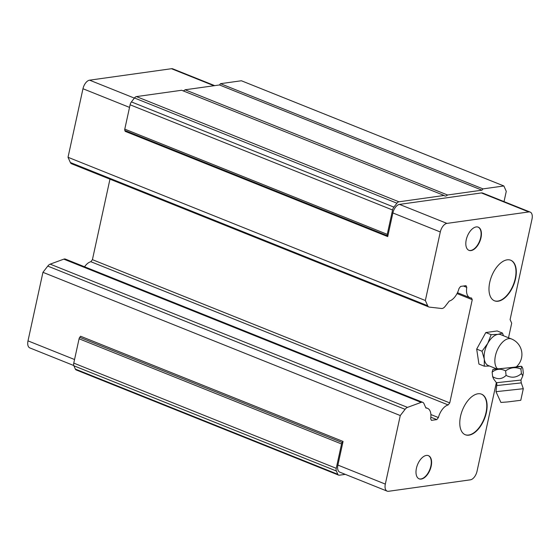 <?xml version="1.0" encoding="UTF-8"?>
<svg xmlns="http://www.w3.org/2000/svg" width="560" height="560" viewBox="0 0 560 560"><rect width="100%" height="100%" fill="white"/><g stroke="black" fill="none" stroke-linecap="round" stroke-linejoin="round"><path stroke-width="0.84" d="M495.978 391.678L500.92 402.451L507.794 401.919L520.786 400.295L523.299 388.71L495.978 391.678L496.881 384.083L496.419 382.718L520.947 380.058L521.276 382.893L496.706 385.56M496.419 382.718L493.633 378.959L492.632 376.621C497.567 379.694 502.054 379.288 506.093 375.389C511.574 378.28 516.684 377.671 521.423 373.569L520.94 369.089C515.55 366.751 510.44 367.36 505.603 370.909C500.808 368.382 496.321 368.795 492.149 372.141L492.954 369.39L496.426 368.802M514.444 367.192L516.313 366.863A16.653 16.653 0 0 0 511.455 338.947A16.653 9.023 111.8 0 0 508.697 338.646A16.653 9.023 111.8 0 0 495.425 355.782A16.653 9.023 111.8 0 0 497.602 368.956L514.444 367.192M503.461 335.741L502.495 333.088L497.973 334.348A16.653 9.023 111.8 0 0 487.739 343.42A16.653 9.023 111.8 0 0 484.302 359.177A16.653 9.023 111.8 0 0 488.341 365.568L496.776 368.949M498.127 368.683C496.517 368.907 496.342 368.998 497.602 368.956M516.621 366.583L521.465 366.296L518.686 366.8L492.954 369.39M521.423 373.569L522.809 375.865L523.299 372.981L522.816 368.501L521.871 366.618L520.94 369.089M492.632 376.621L492.149 372.141M506.093 375.389L505.603 370.909M511.455 338.947L500.738 334.649A16.653 9.023 111.8 0 0 497.973 334.348L491.134 334.677L487.739 343.42L482.027 351.232L484.302 359.177L484.267 366.191L489.524 366.037M484.267 366.191L478.926 364.056L476.686 349.09L485.8 332.542L497.154 330.953L502.495 333.088M491.134 334.677L485.8 332.542M482.027 351.232L476.686 349.09M494.354 300.748A21.861 11.837 111.8 0 0 515.228 278.593A21.861 11.837 111.8 0 0 510.615 260.176M489.741 282.338A21.861 11.837 111.8 0 0 494.515 300.818A21.861 11.837 111.8 0 0 515.55 278.726A21.861 11.837 111.8 0 0 510.776 260.239A21.861 11.837 111.8 0 0 489.741 282.338M418.992 478.779A12.488 6.769 111.8 0 0 430.85 466.095A12.488 6.769 111.8 0 0 428.281 455.602M416.423 468.286A12.488 6.769 111.8 0 0 419.153 478.849A12.488 6.769 111.8 0 0 431.172 466.221A12.488 6.769 111.8 0 0 428.449 455.658A12.488 6.769 111.8 0 0 416.423 468.286M468.811 250.285A12.488 6.769 111.8 0 0 480.669 237.601A12.488 6.769 111.8 0 0 478.1 227.108M466.242 239.792A12.488 6.769 111.8 0 0 468.972 250.355A12.488 6.769 111.8 0 0 480.991 237.727A12.488 6.769 111.8 0 0 478.268 227.164A12.488 6.769 111.8 0 0 466.242 239.792M465.143 434.693A21.861 11.837 111.8 0 0 486.024 412.538A21.861 11.837 111.8 0 0 481.411 394.121M460.537 416.283A21.861 11.837 111.8 0 0 465.311 434.763A21.861 11.837 111.8 0 0 486.346 412.671A21.861 11.837 111.8 0 0 481.572 394.184A21.861 11.837 111.8 0 0 460.537 416.283M496.356 382.613L477.029 471.261A8.33 4.508 -68.2 0 1 470.393 479.829L388.528 491.288A8.33 4.508 -68.2 0 1 387.149 491.134A8.33 4.508 -68.2 0 1 385.329 484.099L400.274 415.548L42.945 272.321L47.768 266.098A6.244 3.381 -68.2 0 1 50.176 264.145L63.812 259.147A6.244 3.381 -68.2 0 1 65.422 259.112L422.751 402.339A6.244 3.381 -68.2 0 1 423.948 403.592L425.929 408.051A13.321 7.217 -68.2 0 1 427.539 408.338A13.321 7.217 -68.2 0 1 430.64 418.642L431.403 420.357L436.807 419.601L430.836 417.207M73.78 365.533L29.82 347.907A8.33 4.508 -68.2 0 1 28 340.865L42.945 272.321M385.329 484.099L337.904 465.087L343.056 441.448L80.584 336.238L79.737 337.33A2.079 1.127 111.8 0 0 79.079 338.772L73.766 363.111A4.165 2.254 111.8 0 0 73.885 365.799L75.341 369.082A4.165 2.254 111.8 0 0 76.139 369.922L338.618 475.125A4.165 2.254 111.8 0 0 339.304 475.202L345.303 474.362M343.056 441.448L342.216 442.533A2.079 1.127 111.8 0 0 341.551 443.975L336.245 468.321A4.165 2.254 111.8 0 0 336.357 471.002L337.82 474.292A4.165 2.254 111.8 0 0 338.618 475.125M504.028 201.607L506.268 191.359L503.867 185.962L241.388 80.759L220.493 83.678L219.499 84.966L185.066 89.782A5.411 2.933 -68.2 0 1 183.064 90.825M503.867 185.962L482.972 188.888L220.493 83.678M482.972 188.888L481.978 190.176L219.499 84.966M481.978 190.176L447.538 194.992L185.066 89.782M447.538 194.992A5.411 2.933 -68.2 0 1 444.766 195.923A5.411 2.933 -68.2 0 1 444.136 195.468L181.657 90.265L136.444 96.593A4.165 2.254 111.8 0 0 134.456 97.986L131.418 101.906A4.165 2.254 111.8 0 0 130.095 104.79L124.782 129.129A2.079 1.127 111.8 0 0 124.845 130.473L125.244 131.383L387.723 236.593L387.317 235.683L124.845 130.473M444.136 195.468L398.916 201.796A4.165 2.254 111.8 0 0 396.928 203.196L393.897 207.109A4.165 2.254 111.8 0 0 392.567 210L387.261 234.339A2.079 1.127 111.8 0 0 387.317 235.683M436.807 419.601L438.396 417.557A13.321 7.217 -68.2 0 1 448.168 404.936L449.75 402.892L472.255 299.677L471.492 297.962A13.321 7.217 -68.2 0 1 469.875 297.675A13.321 7.217 -68.2 0 1 466.781 287.371L466.018 285.656L460.607 286.412L459.025 288.456A13.321 7.217 -68.2 0 1 449.253 301.077L445.137 306.383A6.244 3.381 -68.2 0 1 441.609 308.49L429.366 307.111A6.244 3.381 -68.2 0 1 428.876 306.992A6.244 3.381 -68.2 0 1 427.679 305.739L425.355 300.51L68.026 157.283L82.971 88.739A8.33 4.508 -68.2 0 1 89.607 80.171L171.472 68.712A8.33 4.508 -68.2 0 1 172.851 68.866L214.697 85.638M425.355 300.51L440.3 231.966A8.33 4.508 -68.2 0 1 446.936 223.398L528.801 211.939A8.33 4.508 -68.2 0 1 530.18 212.093A8.33 4.508 -68.2 0 1 532 219.135L510.097 319.592L511.693 323.183L508.515 337.771M530.18 212.093L482.755 193.081A8.33 4.508 111.8 0 0 481.376 192.934L399.511 204.386A8.33 4.508 111.8 0 0 392.875 212.954L387.723 236.593M428.876 306.992L71.547 163.765A6.244 3.381 -68.2 0 1 70.35 162.512L68.026 157.283M466.781 287.371L463.407 286.02M472.255 299.677L457.023 293.573M449.75 402.892L92.421 259.665L109.97 179.165M448.168 404.936L90.839 261.709L92.421 259.665M84.546 266.777A13.321 7.217 -68.2 0 1 90.839 261.709M438.396 417.557L430.885 414.547M400.274 415.548L405.097 409.325A6.244 3.381 -68.2 0 1 407.505 407.379L421.141 402.374A6.244 3.381 -68.2 0 1 422.751 402.339M337.904 465.087A8.33 4.508 111.8 0 0 339.724 472.129L387.149 491.134M74.55 359.527L28 340.865M342.216 442.533L79.737 337.33M341.551 443.975L79.079 338.772M336.245 468.321L73.766 363.111M336.357 471.002L73.885 365.799M337.82 474.292L75.341 369.082M398.916 201.796L136.444 96.593M396.928 203.196L134.456 97.986M393.897 207.109L131.418 101.906M392.567 210L130.095 104.79M387.261 234.339L124.782 129.129M129.521 107.394L82.971 88.739M440.3 231.966L392.875 212.954M427.679 305.739L70.35 162.512M421.141 402.374L63.812 259.147M407.505 407.379L50.176 264.145M405.097 409.325L47.768 266.098M528.801 211.939L481.376 192.934M446.936 223.398L399.511 204.386M213.955 85.743L171.472 68.712M134.358 98.105L89.607 80.171M521.465 366.296L521.871 366.618M523.299 388.71L521.276 382.893M522.809 375.865L520.947 380.058M457.464 292.705L469.875 297.675M425.733 407.61L427.539 408.338"/></g></svg>
